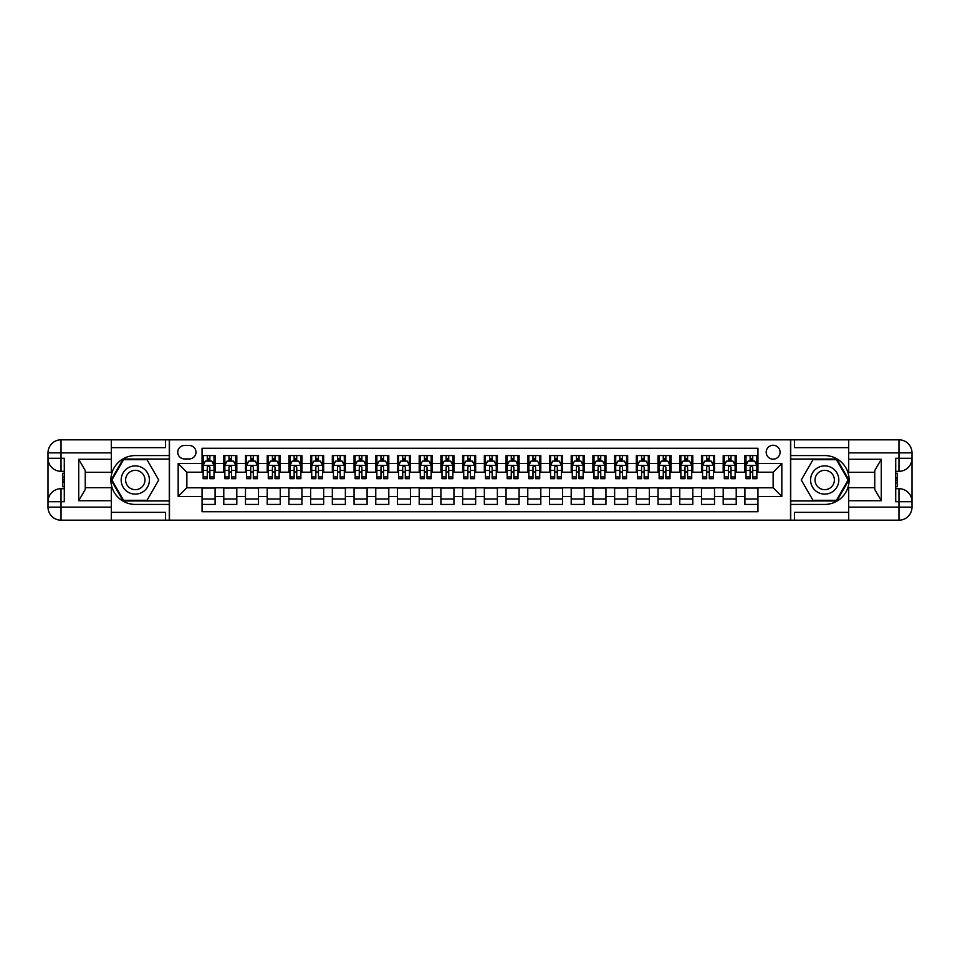 <?xml version="1.0" encoding="UTF-8"?>
<svg xmlns="http://www.w3.org/2000/svg" width="960" height="960" viewBox="0 0 960 960"><rect width="100%" height="100%" fill="white"/><g stroke="black" fill="none" stroke-linecap="round" stroke-linejoin="round"><path stroke-width="1.44" d="M773.136 445.26A6.948 6.948 0 0 0 766.188 452.208A6.948 6.948 0 0 0 773.136 459.156A6.948 6.948 0 0 0 780.084 452.208A6.948 6.948 0 0 0 773.136 445.26M111.3 512.352L165.576 512.352L165.576 520.176L848.7 520.176L848.7 507.144L898.968 507.144L898.968 501.708L895.716 501.708L895.716 458.292L898.968 458.292L898.968 452.856L848.7 452.856L848.7 459.264L881.28 459.264L881.28 500.736L874.764 489.456L874.764 470.544L881.28 459.264M757.944 455.568L744.912 455.568L744.912 463.5L736.224 463.5L736.224 472.188L744.912 472.188L744.912 463.5M736.224 463.5L736.224 455.568L723.192 455.568L723.192 463.5L714.516 463.5L714.516 472.188L723.192 472.188L723.192 463.5M714.516 463.5L714.516 455.568L701.484 455.568L701.484 463.5L692.796 463.5L692.796 472.188L701.484 472.188L701.484 463.5M692.796 463.5L692.796 455.568L679.764 455.568L679.764 463.5L671.088 463.5L671.088 472.188L679.764 472.188L679.764 463.5M671.088 463.5L671.088 455.568L658.056 455.568L658.056 463.5L649.368 463.5L649.368 472.188L658.056 472.188L658.056 463.5M649.368 463.5L649.368 455.568L636.336 455.568L636.336 463.5L627.66 463.5L627.66 472.188L636.336 472.188L636.336 463.5M627.66 463.5L627.66 455.568L614.628 455.568L614.628 463.5L605.94 463.5L605.94 472.188L614.628 472.188L614.628 463.5M605.94 463.5L605.94 455.568L592.908 455.568L592.908 463.5L584.232 463.5L584.232 472.188L592.908 472.188L592.908 463.5M584.232 463.5L584.232 455.568L571.2 455.568L571.2 463.5L562.512 463.5L562.512 472.188L571.2 472.188L571.2 463.5M562.512 463.5L562.512 455.568L549.48 455.568L549.48 463.5L540.804 463.5L540.804 472.188L549.48 472.188L549.48 463.5M540.804 463.5L540.804 455.568L527.772 455.568L527.772 463.5L519.084 463.5L519.084 472.188L527.772 472.188L527.772 463.5M519.084 463.5L519.084 455.568L506.052 455.568L506.052 463.5L497.376 463.5L497.376 472.188L506.052 472.188L506.052 463.5M497.376 463.5L497.376 455.568L484.344 455.568L484.344 463.5L475.656 463.5L475.656 472.188L484.344 472.188L484.344 463.5M475.656 463.5L475.656 455.568L462.624 455.568L462.624 463.5L453.948 463.5L453.948 472.188L462.624 472.188L462.624 463.5M453.948 463.5L453.948 455.568L440.916 455.568L440.916 463.5L432.228 463.5L432.228 472.188L440.916 472.188L440.916 463.5M432.228 463.5L432.228 455.568L419.196 455.568L419.196 463.5L410.52 463.5L410.52 472.188L419.196 472.188L419.196 463.5M410.52 463.5L410.52 455.568L397.488 455.568L397.488 463.5L388.8 463.5L388.8 472.188L397.488 472.188L397.488 463.5M388.8 463.5L388.8 455.568L375.768 455.568L375.768 463.5L367.092 463.5L367.092 472.188L375.768 472.188L375.768 463.5M367.092 463.5L367.092 455.568L354.06 455.568L354.06 463.5L345.372 463.5L345.372 472.188L354.06 472.188L354.06 463.5M345.372 463.5L345.372 455.568L332.34 455.568L332.34 463.5L323.664 463.5L323.664 472.188L332.34 472.188L332.34 463.5M323.664 463.5L323.664 455.568L310.632 455.568L310.632 463.5L301.944 463.5L301.944 472.188L310.632 472.188L310.632 463.5M301.944 463.5L301.944 455.568L288.912 455.568L288.912 463.5L280.236 463.5L280.236 472.188L288.912 472.188L288.912 463.5M280.236 463.5L280.236 455.568L267.204 455.568L267.204 463.5L258.516 463.5L258.516 472.188L267.204 472.188L267.204 463.5M258.516 463.5L258.516 455.568L245.484 455.568L245.484 463.5L236.808 463.5L236.808 472.188L245.484 472.188L245.484 463.5M236.808 463.5L236.808 455.568L223.776 455.568L223.776 472.188L215.088 472.188L215.088 455.568L202.056 455.568M202.056 504.432L215.088 504.432L215.088 487.812L223.776 487.812L223.776 504.432L236.808 504.432L236.808 487.812L245.484 487.812L245.484 496.5L236.808 496.5M245.484 496.5L245.484 504.432L258.516 504.432L258.516 487.812L267.204 487.812L267.204 496.5L258.516 496.5M267.204 496.5L267.204 504.432L280.236 504.432L280.236 487.812L288.912 487.812L288.912 496.5L280.236 496.5M288.912 496.5L288.912 504.432L301.944 504.432L301.944 487.812L310.632 487.812L310.632 496.5L301.944 496.5M310.632 496.5L310.632 504.432L323.664 504.432L323.664 487.812L332.34 487.812L332.34 496.5L323.664 496.5M332.34 496.5L332.34 504.432L345.372 504.432L345.372 487.812L354.06 487.812L354.06 496.5L345.372 496.5M354.06 496.5L354.06 504.432L367.092 504.432L367.092 487.812L375.768 487.812L375.768 496.5L367.092 496.5M375.768 496.5L375.768 504.432L388.8 504.432L388.8 487.812L397.488 487.812L397.488 496.5L388.8 496.5M397.488 496.5L397.488 504.432L410.52 504.432L410.52 487.812L419.196 487.812L419.196 496.5L410.52 496.5M419.196 496.5L419.196 504.432L432.228 504.432L432.228 487.812L440.916 487.812L440.916 496.5L432.228 496.5M440.916 496.5L440.916 504.432L453.948 504.432L453.948 487.812L462.624 487.812L462.624 496.5L453.948 496.5M462.624 496.5L462.624 504.432L475.656 504.432L475.656 487.812L484.344 487.812L484.344 496.5L475.656 496.5M484.344 496.5L484.344 504.432L497.376 504.432L497.376 487.812L506.052 487.812L506.052 496.5L497.376 496.5M506.052 496.5L506.052 504.432L519.084 504.432L519.084 487.812L527.772 487.812L527.772 496.5L519.084 496.5M527.772 496.5L527.772 504.432L540.804 504.432L540.804 487.812L549.48 487.812L549.48 496.5L540.804 496.5M549.48 496.5L549.48 504.432L562.512 504.432L562.512 487.812L571.2 487.812L571.2 496.5L562.512 496.5M571.2 496.5L571.2 504.432L584.232 504.432L584.232 487.812L592.908 487.812L592.908 496.5L584.232 496.5M592.908 496.5L592.908 504.432L605.94 504.432L605.94 487.812L614.628 487.812L614.628 496.5L605.94 496.5M614.628 496.5L614.628 504.432L627.66 504.432L627.66 487.812L636.336 487.812L636.336 496.5L627.66 496.5M636.336 496.5L636.336 504.432L649.368 504.432L649.368 487.812L658.056 487.812L658.056 496.5L649.368 496.5M658.056 496.5L658.056 504.432L671.088 504.432L671.088 487.812L679.764 487.812L679.764 496.5L671.088 496.5M679.764 496.5L679.764 504.432L692.796 504.432L692.796 487.812L701.484 487.812L701.484 496.5L692.796 496.5M701.484 496.5L701.484 504.432L714.516 504.432L714.516 487.812L723.192 487.812L723.192 496.5L714.516 496.5M723.192 496.5L723.192 504.432L736.224 504.432L736.224 487.812L744.912 487.812L744.912 496.5L736.224 496.5M184.476 458.94L189.252 458.94A6.732 6.732 0 0 0 195.984 452.208A6.732 6.732 0 0 0 189.252 445.476L184.476 445.476A6.732 6.732 0 0 0 177.744 452.208A6.732 6.732 0 0 0 184.476 458.94M848.7 447.648L794.424 447.648L794.424 439.824L790.512 439.824L790.512 520.176M790.512 439.824L111.3 439.824L111.3 452.856L61.032 452.856L61.032 458.292L64.284 458.292L64.284 501.708L61.032 501.708L61.032 507.144L111.3 507.144L111.3 500.736L78.72 500.736L78.72 459.264L85.236 470.544L85.236 489.456L78.72 500.736M169.488 520.176L169.488 439.824M757.944 463.5L757.944 448.296L202.056 448.296L202.056 472.188L186.864 472.188L186.864 487.812L202.056 487.812L202.056 511.704L757.944 511.704L757.944 487.812L773.136 487.812L773.136 472.188L757.944 472.188L757.944 463.5L781.824 463.5L781.824 496.5L757.944 496.5M202.056 496.5L178.176 496.5L178.176 463.5L202.056 463.5M744.912 496.5L744.912 504.432L757.944 504.432M202.056 461.004L203.148 461.004M207.276 461.004L209.88 461.004M214.008 461.004L215.088 461.004M202.056 471.96L203.148 471.96M207.276 471.96L209.88 471.96M214.008 471.96L215.088 471.96M202.056 488.04L215.088 488.04M202.056 498.996L215.088 498.996M223.776 471.96L224.856 471.96M228.984 471.96L231.588 471.96M235.716 471.96L236.808 471.96M223.776 461.004L224.856 461.004M228.984 461.004L231.588 461.004M235.716 461.004L236.808 461.004M223.776 488.04L236.808 488.04M223.776 498.996L236.808 498.996M245.484 488.04L258.516 488.04M245.484 498.996L258.516 498.996M245.484 461.004L246.576 461.004M250.704 461.004L253.308 461.004M257.436 461.004L258.516 461.004M245.484 471.96L246.576 471.96M250.704 471.96L253.308 471.96M257.436 471.96L258.516 471.96M267.204 488.04L280.236 488.04M267.204 498.996L280.236 498.996M267.204 461.004L268.284 461.004M272.412 461.004L275.016 461.004M279.144 461.004L280.236 461.004M267.204 471.96L268.284 471.96M272.412 471.96L275.016 471.96M279.144 471.96L280.236 471.96M288.912 488.04L301.944 488.04M288.912 498.996L301.944 498.996M288.912 461.004L290.004 461.004M294.132 461.004L296.736 461.004M300.864 461.004L301.944 461.004M288.912 471.96L290.004 471.96M294.132 471.96L296.736 471.96M300.864 471.96L301.944 471.96M310.632 488.04L323.664 488.04M310.632 498.996L323.664 498.996M310.632 461.004L311.712 461.004M315.84 461.004L318.444 461.004M322.572 461.004L323.664 461.004M310.632 471.96L311.712 471.96M315.84 471.96L318.444 471.96M322.572 471.96L323.664 471.96M332.34 488.04L345.372 488.04M332.34 498.996L345.372 498.996M332.34 461.004L333.432 461.004M337.56 461.004L340.164 461.004M344.292 461.004L345.372 461.004M332.34 471.96L333.432 471.96M337.56 471.96L340.164 471.96M344.292 471.96L345.372 471.96M354.06 488.04L367.092 488.04M354.06 498.996L367.092 498.996M354.06 461.004L355.14 461.004M359.268 461.004L361.872 461.004M366 461.004L367.092 461.004M354.06 471.96L355.14 471.96M359.268 471.96L361.872 471.96M366 471.96L367.092 471.96M375.768 488.04L388.8 488.04M375.768 498.996L388.8 498.996M375.768 461.004L376.86 461.004M380.988 461.004L383.592 461.004M387.72 461.004L388.8 461.004M375.768 471.96L376.86 471.96M380.988 471.96L383.592 471.96M387.72 471.96L388.8 471.96M397.488 488.04L410.52 488.04M397.488 498.996L410.52 498.996M397.488 461.004L398.568 461.004M402.696 461.004L405.3 461.004M409.428 461.004L410.52 461.004M397.488 471.96L398.568 471.96M402.696 471.96L405.3 471.96M409.428 471.96L410.52 471.96M419.196 488.04L432.228 488.04M419.196 498.996L432.228 498.996M419.196 461.004L420.288 461.004M424.416 461.004L427.02 461.004M431.148 461.004L432.228 461.004M419.196 471.96L420.288 471.96M424.416 471.96L427.02 471.96M431.148 471.96L432.228 471.96M440.916 488.04L453.948 488.04M440.916 498.996L453.948 498.996M440.916 461.004L441.996 461.004M446.124 461.004L448.728 461.004M452.856 461.004L453.948 461.004M440.916 471.96L441.996 471.96M446.124 471.96L448.728 471.96M452.856 471.96L453.948 471.96M462.624 488.04L475.656 488.04M462.624 498.996L475.656 498.996M462.624 461.004L463.716 461.004M467.844 461.004L470.448 461.004M474.576 461.004L475.656 461.004M462.624 471.96L463.716 471.96M467.844 471.96L470.448 471.96M474.576 471.96L475.656 471.96M484.344 488.04L497.376 488.04M484.344 498.996L497.376 498.996M484.344 461.004L485.424 461.004M489.552 461.004L492.156 461.004M496.284 461.004L497.376 461.004M484.344 471.96L485.424 471.96M489.552 471.96L492.156 471.96M496.284 471.96L497.376 471.96M506.052 488.04L519.084 488.04M506.052 498.996L519.084 498.996M506.052 461.004L507.144 461.004M511.272 461.004L513.876 461.004M518.004 461.004L519.084 461.004M506.052 471.96L507.144 471.96M511.272 471.96L513.876 471.96M518.004 471.96L519.084 471.96M527.772 488.04L540.804 488.04M527.772 498.996L540.804 498.996M527.772 461.004L528.852 461.004M532.98 461.004L535.584 461.004M539.712 461.004L540.804 461.004M527.772 471.96L528.852 471.96M532.98 471.96L535.584 471.96M539.712 471.96L540.804 471.96M549.48 488.04L562.512 488.04M549.48 498.996L562.512 498.996M549.48 461.004L550.572 461.004M554.7 461.004L557.304 461.004M561.432 461.004L562.512 461.004M549.48 471.96L550.572 471.96M554.7 471.96L557.304 471.96M561.432 471.96L562.512 471.96M571.2 488.04L584.232 488.04M571.2 498.996L584.232 498.996M571.2 461.004L572.28 461.004M576.408 461.004L579.012 461.004M583.14 461.004L584.232 461.004M571.2 471.96L572.28 471.96M576.408 471.96L579.012 471.96M583.14 471.96L584.232 471.96M592.908 488.04L605.94 488.04M592.908 498.996L605.94 498.996M592.908 461.004L594 461.004M598.128 461.004L600.732 461.004M604.86 461.004L605.94 461.004M592.908 471.96L594 471.96M598.128 471.96L600.732 471.96M604.86 471.96L605.94 471.96M614.628 488.04L627.66 488.04M614.628 498.996L627.66 498.996M614.628 461.004L615.708 461.004M619.836 461.004L622.44 461.004M626.568 461.004L627.66 461.004M614.628 471.96L615.708 471.96M619.836 471.96L622.44 471.96M626.568 471.96L627.66 471.96M636.336 488.04L649.368 488.04M636.336 498.996L649.368 498.996M636.336 461.004L637.428 461.004M641.556 461.004L644.16 461.004M648.288 461.004L649.368 461.004M636.336 471.96L637.428 471.96M641.556 471.96L644.16 471.96M648.288 471.96L649.368 471.96M658.056 488.04L671.088 488.04M658.056 498.996L671.088 498.996M658.056 461.004L659.136 461.004M663.264 461.004L665.868 461.004M669.996 461.004L671.088 461.004M658.056 471.96L659.136 471.96M663.264 471.96L665.868 471.96M669.996 471.96L671.088 471.96M679.764 488.04L692.796 488.04M679.764 498.996L692.796 498.996M679.764 461.004L680.856 461.004M684.984 461.004L687.588 461.004M691.716 461.004L692.796 461.004M679.764 471.96L680.856 471.96M684.984 471.96L687.588 471.96M691.716 471.96L692.796 471.96M701.484 488.04L714.516 488.04M701.484 498.996L714.516 498.996M701.484 461.004L702.564 461.004M706.692 461.004L709.296 461.004M713.424 461.004L714.516 461.004M701.484 471.96L702.564 471.96M706.692 471.96L709.296 471.96M713.424 471.96L714.516 471.96M723.192 488.04L736.224 488.04M723.192 498.996L736.224 498.996M723.192 461.004L724.284 461.004M728.412 461.004L731.016 461.004M735.144 461.004L736.224 461.004M723.192 471.96L724.284 471.96M728.412 471.96L731.016 471.96M735.144 471.96L736.224 471.96M744.912 488.04L757.944 488.04M744.912 498.996L757.944 498.996M744.912 461.004L745.992 461.004M750.12 461.004L752.724 461.004M756.852 461.004L757.944 461.004M744.912 471.96L745.992 471.96M750.12 471.96L752.724 471.96M756.852 471.96L757.944 471.96M186.864 472.188L178.176 463.5M186.864 487.812L178.176 496.5M781.824 463.5L773.136 472.188M781.824 496.5L773.136 487.812M209.88 458.4L207.276 458.4M214.008 476.928L209.88 476.928L209.88 478.692L214.008 478.692L214.008 465.456L211.836 461.112L205.32 461.112L203.148 465.456L203.148 478.692L207.276 478.692L207.276 476.928L203.148 476.928M203.148 465.456L203.148 455.568M214.008 465.456L214.008 455.568M207.276 461.112L207.276 455.568M209.88 455.568L209.88 461.112M209.88 476.928L209.88 467.076L208.44 465.78L207.288 466.896L207.276 476.928M142.344 467.772A14.112 14.112 0 0 0 123.072 472.944A14.112 14.112 0 0 0 128.232 492.228A14.112 14.112 0 0 0 147.516 487.056A14.112 14.112 0 0 0 142.344 467.772M140.124 471.636A9.66 9.66 0 0 0 126.924 475.164A9.66 9.66 0 0 0 130.464 488.364A9.66 9.66 0 0 0 143.664 484.836A9.66 9.66 0 0 0 140.124 471.636M147.012 500.304L123.564 500.304L111.852 480L123.564 459.696L147.012 459.696L158.736 480L147.012 500.304M831.768 467.772A14.112 14.112 0 0 0 812.484 472.944A14.112 14.112 0 0 0 817.656 492.228A14.112 14.112 0 0 0 836.928 487.056A14.112 14.112 0 0 0 831.768 467.772M829.536 471.636A9.66 9.66 0 0 0 816.336 475.164A9.66 9.66 0 0 0 819.876 488.364A9.66 9.66 0 0 0 833.076 484.836A9.66 9.66 0 0 0 829.536 471.636M836.436 500.304L812.988 500.304L801.264 480L812.988 459.696L836.436 459.696L848.148 480L836.436 500.304M169.272 439.824L169.272 455.568L135.288 455.568A24.432 24.432 0 0 0 110.868 480A24.432 24.432 0 0 0 135.288 504.432L169.272 504.432L169.272 520.176M78.72 459.264L111.3 459.264L111.3 452.856M111.3 459.264L111.3 472.296L85.236 472.296M111.3 507.144L111.3 520.176L61.032 520.176A13.032 13.032 0 0 1 48 507.144L48 452.856A13.032 13.032 0 0 1 61.032 439.824L111.3 439.824M169.272 455.568L169.272 459.048L123.192 459.048L111.096 480L123.192 500.952L169.272 500.952L169.272 459.048M169.272 500.952L169.272 504.432M85.236 487.704L111.3 487.704L111.3 500.736M165.576 520.176L111.3 520.176M48 501.708A13.032 13.032 0 0 1 61.032 488.688A13.032 13.032 0 0 0 48 501.708L61.032 501.708L61.032 488.688L64.284 488.688M64.284 471.312L61.032 471.312L61.032 458.292L48 458.292A13.032 13.032 0 0 0 61.032 471.312A13.032 13.032 0 0 1 48 458.292M165.576 439.824L165.576 447.648L111.3 447.648M64.284 473.316L62.544 473.316L62.544 481.92L64.284 481.92M62.544 479.892L64.284 479.892M62.544 477.504L64.284 477.504M62.544 477.108L64.284 477.108M62.544 481.92L62.544 486.684L64.284 486.684M62.544 482.34L64.284 482.34M790.728 520.176L790.728 504.432L824.712 504.432A24.432 24.432 0 0 0 849.132 480A24.432 24.432 0 0 0 824.712 455.568L790.728 455.568L790.728 439.824M881.28 500.736L848.7 500.736L848.7 507.144M848.7 500.736L848.7 487.704L874.764 487.704M848.7 452.856L848.7 439.824L898.968 439.824A13.032 13.032 0 0 1 912 452.856L912 507.144A13.032 13.032 0 0 1 898.968 520.176L848.7 520.176M790.728 504.432L790.728 500.952L836.808 500.952L848.904 480L836.808 459.048L790.728 459.048L790.728 500.952M790.728 459.048L790.728 455.568M874.764 472.296L848.7 472.296L848.7 459.264M794.424 439.824L848.7 439.824M912 458.292A13.032 13.032 0 0 1 898.968 471.312A13.032 13.032 0 0 0 912 458.292L898.968 458.292L898.968 471.312L895.716 471.312M895.716 488.688L898.968 488.688L898.968 501.708L912 501.708A13.032 13.032 0 0 0 898.968 488.688A13.032 13.032 0 0 1 912 501.708M794.424 520.176L794.424 512.352L848.7 512.352M895.716 486.684L897.456 486.684L897.456 478.08L895.716 478.08M897.456 480.108L895.716 480.108M897.456 482.496L895.716 482.496M897.456 482.892L895.716 482.892M897.456 478.08L897.456 473.316L895.716 473.316M897.456 477.66L895.716 477.66M231.588 458.4L228.984 458.4M235.716 476.928L231.588 476.928L231.588 478.692L235.716 478.692L235.716 465.456L233.544 461.112L227.028 461.112L224.856 465.456L224.856 478.692L228.984 478.692L228.984 476.928L224.856 476.928M224.856 465.456L224.856 455.568M235.716 465.456L235.716 455.568M228.984 461.112L228.984 455.568M231.588 455.568L231.588 461.112M231.588 476.928L231.588 467.076L230.148 465.78L228.996 466.896L228.984 476.928M253.308 458.4L250.704 458.4M257.436 476.928L253.308 476.928L253.308 478.692L257.436 478.692L257.436 465.456L255.264 461.112L248.748 461.112L246.576 465.456L246.576 478.692L250.704 478.692L250.704 476.928L246.576 476.928M246.576 465.456L246.576 455.568M257.436 465.456L257.436 455.568M250.704 461.112L250.704 455.568M253.308 455.568L253.308 461.112M253.308 476.928L253.308 467.076L251.868 465.78L250.716 466.896L250.704 476.928M275.016 458.4L272.412 458.4M279.144 476.928L275.016 476.928L275.016 478.692L279.144 478.692L279.144 465.456L276.972 461.112L270.456 461.112L268.284 465.456L268.284 478.692L272.412 478.692L272.412 476.928L268.284 476.928M268.284 465.456L268.284 455.568M279.144 465.456L279.144 455.568M272.412 461.112L272.412 455.568M275.016 455.568L275.016 461.112M275.016 476.928L275.016 467.076L273.576 465.78L272.424 466.896L272.412 476.928M296.736 458.4L294.132 458.4M300.864 476.928L296.736 476.928L296.736 478.692L300.864 478.692L300.864 465.456L298.692 461.112L292.176 461.112L290.004 465.456L290.004 478.692L294.132 478.692L294.132 476.928L290.004 476.928M290.004 465.456L290.004 455.568M300.864 465.456L300.864 455.568M294.132 461.112L294.132 455.568M296.736 455.568L296.736 461.112M296.736 476.928L296.736 467.076L295.296 465.78L294.144 466.896L294.132 476.928M318.444 458.4L315.84 458.4M322.572 476.928L318.444 476.928L318.444 478.692L322.572 478.692L322.572 465.456L320.4 461.112L313.884 461.112L311.712 465.456L311.712 478.692L315.84 478.692L315.84 476.928L311.712 476.928M311.712 465.456L311.712 455.568M322.572 465.456L322.572 455.568M315.84 461.112L315.84 455.568M318.444 455.568L318.444 461.112M318.444 476.928L318.444 467.076L317.004 465.78L315.852 466.896L315.84 476.928M340.164 458.4L337.56 458.4M344.292 476.928L340.164 476.928L340.164 478.692L344.292 478.692L344.292 465.456L342.12 461.112L335.604 461.112L333.432 465.456L333.432 478.692L337.56 478.692L337.56 476.928L333.432 476.928M333.432 465.456L333.432 455.568M344.292 465.456L344.292 455.568M337.56 461.112L337.56 455.568M340.164 455.568L340.164 461.112M340.164 476.928L340.164 467.076L338.724 465.78L337.572 466.896L337.56 476.928M361.872 458.4L359.268 458.4M366 476.928L361.872 476.928L361.872 478.692L366 478.692L366 465.456L363.828 461.112L357.312 461.112L355.14 465.456L355.14 478.692L359.268 478.692L359.268 476.928L355.14 476.928M355.14 465.456L355.14 455.568M366 465.456L366 455.568M359.268 461.112L359.268 455.568M361.872 455.568L361.872 461.112M361.872 476.928L361.872 467.076L360.432 465.78L359.28 466.896L359.268 476.928M383.592 458.4L380.988 458.4M387.72 476.928L383.592 476.928L383.592 478.692L387.72 478.692L387.72 465.456L385.548 461.112L379.032 461.112L376.86 465.456L376.86 478.692L380.988 478.692L380.988 476.928L376.86 476.928M376.86 465.456L376.86 455.568M387.72 465.456L387.72 455.568M380.988 461.112L380.988 455.568M383.592 455.568L383.592 461.112M383.592 476.928L383.592 467.076L382.152 465.78L381 466.896L380.988 476.928M405.3 458.4L402.696 458.4M409.428 476.928L405.3 476.928L405.3 478.692L409.428 478.692L409.428 465.456L407.256 461.112L400.74 461.112L398.568 465.456L398.568 478.692L402.696 478.692L402.696 476.928L398.568 476.928M398.568 465.456L398.568 455.568M409.428 465.456L409.428 455.568M402.696 461.112L402.696 455.568M405.3 455.568L405.3 461.112M405.3 476.928L405.3 467.076L403.86 465.78L402.708 466.896L402.696 476.928M427.02 458.4L424.416 458.4M431.148 476.928L427.02 476.928L427.02 478.692L431.148 478.692L431.148 465.456L428.976 461.112L422.46 461.112L420.288 465.456L420.288 478.692L424.416 478.692L424.416 476.928L420.288 476.928M420.288 465.456L420.288 455.568M431.148 465.456L431.148 455.568M424.416 461.112L424.416 455.568M427.02 455.568L427.02 461.112M427.02 476.928L427.02 467.076L425.58 465.78L424.428 466.896L424.416 476.928M448.728 458.4L446.124 458.4M452.856 476.928L448.728 476.928L448.728 478.692L452.856 478.692L452.856 465.456L450.684 461.112L444.168 461.112L441.996 465.456L441.996 478.692L446.124 478.692L446.124 476.928L441.996 476.928M441.996 465.456L441.996 455.568M452.856 465.456L452.856 455.568M446.124 461.112L446.124 455.568M448.728 455.568L448.728 461.112M448.728 476.928L448.728 467.076L447.288 465.78L446.136 466.896L446.124 476.928M470.448 458.4L467.844 458.4M474.576 476.928L470.448 476.928L470.448 478.692L474.576 478.692L474.576 465.456L472.404 461.112L465.888 461.112L463.716 465.456L463.716 478.692L467.844 478.692L467.844 476.928L463.716 476.928M463.716 465.456L463.716 455.568M474.576 465.456L474.576 455.568M467.844 461.112L467.844 455.568M470.448 455.568L470.448 461.112M470.448 476.928L470.448 467.076L469.008 465.78L467.856 466.896L467.844 476.928M492.156 458.4L489.552 458.4M496.284 476.928L492.156 476.928L492.156 478.692L496.284 478.692L496.284 465.456L494.112 461.112L487.596 461.112L485.424 465.456L485.424 478.692L489.552 478.692L489.552 476.928L485.424 476.928M485.424 465.456L485.424 455.568M496.284 465.456L496.284 455.568M489.552 461.112L489.552 455.568M492.156 455.568L492.156 461.112M492.156 476.928L492.156 467.076L490.716 465.78L489.564 466.896L489.552 476.928M513.876 458.4L511.272 458.4M518.004 476.928L513.876 476.928L513.876 478.692L518.004 478.692L518.004 465.456L515.832 461.112L509.316 461.112L507.144 465.456L507.144 478.692L511.272 478.692L511.272 476.928L507.144 476.928M507.144 465.456L507.144 455.568M518.004 465.456L518.004 455.568M511.272 461.112L511.272 455.568M513.876 455.568L513.876 461.112M513.876 476.928L513.876 467.076L512.436 465.78L511.284 466.896L511.272 476.928M535.584 458.4L532.98 458.4M539.712 476.928L535.584 476.928L535.584 478.692L539.712 478.692L539.712 465.456L537.54 461.112L531.024 461.112L528.852 465.456L528.852 478.692L532.98 478.692L532.98 476.928L528.852 476.928M528.852 465.456L528.852 455.568M539.712 465.456L539.712 455.568M532.98 461.112L532.98 455.568M535.584 455.568L535.584 461.112M535.584 476.928L535.584 467.076L534.144 465.78L532.992 466.896L532.98 476.928M557.304 458.4L554.7 458.4M561.432 476.928L557.304 476.928L557.304 478.692L561.432 478.692L561.432 465.456L559.26 461.112L552.744 461.112L550.572 465.456L550.572 478.692L554.7 478.692L554.7 476.928L550.572 476.928M550.572 465.456L550.572 455.568M561.432 465.456L561.432 455.568M554.7 461.112L554.7 455.568M557.304 455.568L557.304 461.112M557.304 476.928L557.304 467.076L555.864 465.78L554.712 466.896L554.7 476.928M579.012 458.4L576.408 458.4M583.14 476.928L579.012 476.928L579.012 478.692L583.14 478.692L583.14 465.456L580.968 461.112L574.452 461.112L572.28 465.456L572.28 478.692L576.408 478.692L576.408 476.928L572.28 476.928M572.28 465.456L572.28 455.568M583.14 465.456L583.14 455.568M576.408 461.112L576.408 455.568M579.012 455.568L579.012 461.112M579.012 476.928L579.012 467.076L577.572 465.78L576.42 466.896L576.408 476.928M600.732 458.4L598.128 458.4M604.86 476.928L600.732 476.928L600.732 478.692L604.86 478.692L604.86 465.456L602.688 461.112L596.172 461.112L594 465.456L594 478.692L598.128 478.692L598.128 476.928L594 476.928M594 465.456L594 455.568M604.86 465.456L604.86 455.568M598.128 461.112L598.128 455.568M600.732 455.568L600.732 461.112M600.732 476.928L600.732 467.076L599.292 465.78L598.14 466.896L598.128 476.928M622.44 458.4L619.836 458.4M626.568 476.928L622.44 476.928L622.44 478.692L626.568 478.692L626.568 465.456L624.396 461.112L617.88 461.112L615.708 465.456L615.708 478.692L619.836 478.692L619.836 476.928L615.708 476.928M615.708 465.456L615.708 455.568M626.568 465.456L626.568 455.568M619.836 461.112L619.836 455.568M622.44 455.568L622.44 461.112M622.44 476.928L622.44 467.076L621 465.78L619.848 466.896L619.836 476.928M644.16 458.4L641.556 458.4M648.288 476.928L644.16 476.928L644.16 478.692L648.288 478.692L648.288 465.456L646.116 461.112L639.6 461.112L637.428 465.456L637.428 478.692L641.556 478.692L641.556 476.928L637.428 476.928M637.428 465.456L637.428 455.568M648.288 465.456L648.288 455.568M641.556 461.112L641.556 455.568M644.16 455.568L644.16 461.112M644.16 476.928L644.16 467.076L642.72 465.78L641.568 466.896L641.556 476.928M665.868 458.4L663.264 458.4M669.996 476.928L665.868 476.928L665.868 478.692L669.996 478.692L669.996 465.456L667.824 461.112L661.308 461.112L659.136 465.456L659.136 478.692L663.264 478.692L663.264 476.928L659.136 476.928M659.136 465.456L659.136 455.568M669.996 465.456L669.996 455.568M663.264 461.112L663.264 455.568M665.868 455.568L665.868 461.112M665.868 476.928L665.868 467.076L664.428 465.78L663.276 466.896L663.264 476.928M687.588 458.4L684.984 458.4M691.716 476.928L687.588 476.928L687.588 478.692L691.716 478.692L691.716 465.456L689.544 461.112L683.028 461.112L680.856 465.456L680.856 478.692L684.984 478.692L684.984 476.928L680.856 476.928M680.856 465.456L680.856 455.568M691.716 465.456L691.716 455.568M684.984 461.112L684.984 455.568M687.588 455.568L687.588 461.112M687.588 476.928L687.588 467.076L686.148 465.78L684.996 466.896L684.984 476.928M709.296 458.4L706.692 458.4M713.424 476.928L709.296 476.928L709.296 478.692L713.424 478.692L713.424 465.456L711.252 461.112L704.736 461.112L702.564 465.456L702.564 478.692L706.692 478.692L706.692 476.928L702.564 476.928M702.564 465.456L702.564 455.568M713.424 465.456L713.424 455.568M706.692 461.112L706.692 455.568M709.296 455.568L709.296 461.112M709.296 476.928L709.296 467.076L707.856 465.78L706.704 466.896L706.692 476.928M731.016 458.4L728.412 458.4M735.144 476.928L731.016 476.928L731.016 478.692L735.144 478.692L735.144 465.456L732.972 461.112L726.456 461.112L724.284 465.456L724.284 478.692L728.412 478.692L728.412 476.928L724.284 476.928M724.284 465.456L724.284 455.568M735.144 465.456L735.144 455.568M728.412 461.112L728.412 455.568M731.016 455.568L731.016 461.112M731.016 476.928L731.016 467.076L729.576 465.78L728.424 466.896L728.412 476.928M752.724 458.4L750.12 458.4M756.852 476.928L752.724 476.928L752.724 478.692L756.852 478.692L756.852 465.456L754.68 461.112L748.164 461.112L745.992 465.456L745.992 478.692L750.12 478.692L750.12 476.928L745.992 476.928M745.992 465.456L745.992 455.568M756.852 465.456L756.852 455.568M750.12 461.112L750.12 455.568M752.724 455.568L752.724 461.112M752.724 476.928L752.724 467.076L751.284 465.78L750.132 466.896L750.12 476.928M223.776 496.5L215.088 496.5M223.776 463.5L215.088 463.5M213.948 465.348L203.196 465.348M203.148 462.3L204.72 462.3M212.424 462.3L214.008 462.3M207.276 470.484L203.148 470.484M214.008 470.484L209.88 470.484M209.88 459.78L207.276 459.78M61.032 439.824A13.032 13.032 0 0 0 48 452.856L61.032 452.856L61.032 439.824M61.032 520.176L61.032 507.144L48 507.144A13.032 13.032 0 0 0 61.032 520.176M898.968 520.176A13.032 13.032 0 0 0 912 507.144L898.968 507.144L898.968 520.176M898.968 439.824L898.968 452.856L912 452.856A13.032 13.032 0 0 0 898.968 439.824M235.668 465.348L224.916 465.348M224.856 462.3L226.44 462.3M234.144 462.3L235.716 462.3M228.984 470.484L224.856 470.484M235.716 470.484L231.588 470.484M231.588 459.78L228.984 459.78M257.376 465.348L246.624 465.348M246.576 462.3L248.148 462.3M255.852 462.3L257.436 462.3M250.704 470.484L246.576 470.484M257.436 470.484L253.308 470.484M253.308 459.78L250.704 459.78M279.096 465.348L268.344 465.348M268.284 462.3L269.868 462.3M277.572 462.3L279.144 462.3M272.412 470.484L268.284 470.484M279.144 470.484L275.016 470.484M275.016 459.78L272.412 459.78M300.804 465.348L290.052 465.348M290.004 462.3L291.576 462.3M299.28 462.3L300.864 462.3M294.132 470.484L290.004 470.484M300.864 470.484L296.736 470.484M296.736 459.78L294.132 459.78M322.524 465.348L311.772 465.348M311.712 462.3L313.296 462.3M321 462.3L322.572 462.3M315.84 470.484L311.712 470.484M322.572 470.484L318.444 470.484M318.444 459.78L315.84 459.78M344.232 465.348L333.48 465.348M333.432 462.3L335.004 462.3M342.708 462.3L344.292 462.3M337.56 470.484L333.432 470.484M344.292 470.484L340.164 470.484M340.164 459.78L337.56 459.78M365.952 465.348L355.2 465.348M355.14 462.3L356.724 462.3M364.428 462.3L366 462.3M359.268 470.484L355.14 470.484M366 470.484L361.872 470.484M361.872 459.78L359.268 459.78M387.66 465.348L376.908 465.348M376.86 462.3L378.432 462.3M386.136 462.3L387.72 462.3M380.988 470.484L376.86 470.484M387.72 470.484L383.592 470.484M383.592 459.78L380.988 459.78M409.38 465.348L398.628 465.348M398.568 462.3L400.152 462.3M407.856 462.3L409.428 462.3M402.696 470.484L398.568 470.484M409.428 470.484L405.3 470.484M405.3 459.78L402.696 459.78M431.088 465.348L420.336 465.348M420.288 462.3L421.86 462.3M429.564 462.3L431.148 462.3M424.416 470.484L420.288 470.484M431.148 470.484L427.02 470.484M427.02 459.78L424.416 459.78M452.808 465.348L442.056 465.348M441.996 462.3L443.58 462.3M451.284 462.3L452.856 462.3M446.124 470.484L441.996 470.484M452.856 470.484L448.728 470.484M448.728 459.78L446.124 459.78M474.516 465.348L463.764 465.348M463.716 462.3L465.288 462.3M472.992 462.3L474.576 462.3M467.844 470.484L463.716 470.484M474.576 470.484L470.448 470.484M470.448 459.78L467.844 459.78M496.236 465.348L485.484 465.348M485.424 462.3L487.008 462.3M494.712 462.3L496.284 462.3M489.552 470.484L485.424 470.484M496.284 470.484L492.156 470.484M492.156 459.78L489.552 459.78M517.944 465.348L507.192 465.348M507.144 462.3L508.716 462.3M516.42 462.3L518.004 462.3M511.272 470.484L507.144 470.484M518.004 470.484L513.876 470.484M513.876 459.78L511.272 459.78M539.664 465.348L528.912 465.348M528.852 462.3L530.436 462.3M538.14 462.3L539.712 462.3M532.98 470.484L528.852 470.484M539.712 470.484L535.584 470.484M535.584 459.78L532.98 459.78M561.372 465.348L550.62 465.348M550.572 462.3L552.144 462.3M559.848 462.3L561.432 462.3M554.7 470.484L550.572 470.484M561.432 470.484L557.304 470.484M557.304 459.78L554.7 459.78M583.092 465.348L572.34 465.348M572.28 462.3L573.864 462.3M581.568 462.3L583.14 462.3M576.408 470.484L572.28 470.484M583.14 470.484L579.012 470.484M579.012 459.78L576.408 459.78M604.8 465.348L594.048 465.348M594 462.3L595.572 462.3M603.276 462.3L604.86 462.3M598.128 470.484L594 470.484M604.86 470.484L600.732 470.484M600.732 459.78L598.128 459.78M626.52 465.348L615.768 465.348M615.708 462.3L617.292 462.3M624.996 462.3L626.568 462.3M619.836 470.484L615.708 470.484M626.568 470.484L622.44 470.484M622.44 459.78L619.836 459.78M648.228 465.348L637.476 465.348M637.428 462.3L639 462.3M646.704 462.3L648.288 462.3M641.556 470.484L637.428 470.484M648.288 470.484L644.16 470.484M644.16 459.78L641.556 459.78M669.948 465.348L659.196 465.348M659.136 462.3L660.72 462.3M668.424 462.3L669.996 462.3M663.264 470.484L659.136 470.484M669.996 470.484L665.868 470.484M665.868 459.78L663.264 459.78M691.656 465.348L680.904 465.348M680.856 462.3L682.428 462.3M690.132 462.3L691.716 462.3M684.984 470.484L680.856 470.484M691.716 470.484L687.588 470.484M687.588 459.78L684.984 459.78M713.376 465.348L702.624 465.348M702.564 462.3L704.148 462.3M711.852 462.3L713.424 462.3M706.692 470.484L702.564 470.484M713.424 470.484L709.296 470.484M709.296 459.78L706.692 459.78M735.084 465.348L724.332 465.348M724.284 462.3L725.856 462.3M733.56 462.3L735.144 462.3M728.412 470.484L724.284 470.484M735.144 470.484L731.016 470.484M731.016 459.78L728.412 459.78M756.804 465.348L746.052 465.348M745.992 462.3L747.576 462.3M755.28 462.3L756.852 462.3M750.12 470.484L745.992 470.484M756.852 470.484L752.724 470.484M752.724 459.78L750.12 459.78"/></g></svg>
